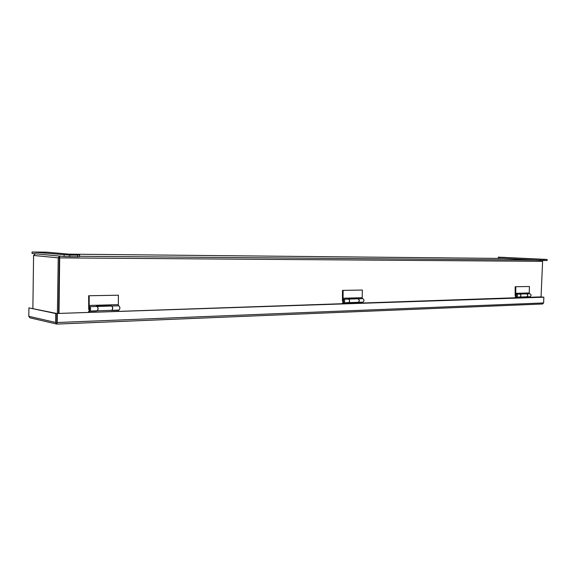 <?xml version="1.0" encoding="UTF-8"?>
<svg xmlns="http://www.w3.org/2000/svg" width="576" height="576" viewBox="0 0 576 576"><rect width="100%" height="100%" fill="white"/><g stroke="black" fill="none" stroke-linecap="round" stroke-linejoin="round"><path stroke-width="0.86" d="M543.917 259.488L498.254 257.141L546.66 259.423L543.917 259.488L543.874 260.496L540.05 260.374L540.094 259.358M502.099 257.314L504.749 257.378L502.099 257.314M541.015 259.308L543.737 259.38L541.015 259.308M498.586 257.227L498.542 258.192L540.05 260.374M543.874 260.496L547.157 260.525L547.2 259.517M498.542 258.192L498.254 257.141M515.988 295.02L515.657 294.401L516.226 294.163C517.802 295.034 517.867 296.028 516.42 297.137L515.146 295.819L515.167 286.74L529.423 286.502L515.167 286.74M515.729 295.193L515.808 286.79M516.262 294.977L516.276 296.33C515.527 296.215 515.498 295.762 516.19 294.977L516.204 296.33M529.229 293.782L529.423 286.502M529.934 296.698L530.028 296.69C531.475 295.603 531.41 294.624 529.834 293.767L526.586 293.861M515.534 293.342L529.142 292.954M519.034 294.084L525.895 293.882M519.739 297.029L519.833 297.029C521.28 295.92 521.215 294.934 519.638 294.062L516.312 294.163M526.514 293.861C528.077 294.739 528.134 295.718 526.687 296.806L530.028 296.69M515.03 298.094L515.066 297.274L518.537 297.072M525.931 296.914L529.315 296.885L525.931 296.827M515.678 298.073L515.707 297.331L515.066 297.274M529.286 297.619L529.315 296.885M526.543 296.806L526.637 296.806C528.084 295.704 528.019 294.725 526.442 293.868L519.782 294.062M519.71 294.062C521.273 294.948 521.33 295.934 519.883 297.022L519.797 297.029M519.185 297.05L518.53 297.158M519.178 297.216L515.707 297.331M56.714 322.438L56.851 313.502L56.866 324.086L542.642 303.991L543.607 302.94L543.859 297.202L541.051 296.95M56.858 324.086L29.873 317.815L28.8 316.289L28.915 307.865L56.851 313.502L541.051 296.892M28.915 307.865L55.721 313.538L55.584 322.445L56.693 324.05L56.714 322.394M55.721 313.538L543.859 297.202M56.693 324.05L57.204 322.51L57.334 313.603M541.037 297.223L542.599 261.338L59.357 257.875L58.522 313.445L59.702 256.104L59.004 313.43M542.599 261.338L542.167 260.438M35.395 253.807L33.588 255.449L58.234 257.868L59.357 257.875L59.558 257.306M57.398 313.488L58.234 257.868L59.702 256.104L35.719 253.814M33.588 255.449L32.875 308.441M69.754 255.132L32.062 252.007L46.915 252.173L79.61 255.082L69.754 255.132L69.732 256.687L64.094 256.493L64.123 254.938M38.153 252.151L42.984 252.23L38.153 252.151M68.414 254.887L73.476 254.974L68.414 254.887M32.062 252.007L32.04 253.469L64.094 256.493M69.732 256.687L77.494 256.752L77.515 255.204M79.61 255.082L79.589 256.622L77.494 256.752M88.69 308.268L88.675 295.747L118.411 295.214L88.675 295.747M89.194 307.93L89.194 295.834M88.805 309.607L89.784 311.054C90.95 309.456 90.893 307.994 89.604 306.677L89.143 307.015L89.402 307.879M89.647 307.872L89.489 309.866M110.657 306.065L110.621 305.582M118.318 305.834L118.411 295.214M118.93 310.104L119.002 310.104C120.211 308.534 120.146 307.109 118.822 305.82L111.766 306.029M89.035 305.46L118.231 304.632M96.473 306.475L96.444 305.993L111.161 305.568L111.19 306.043M97.078 310.817L97.15 310.817C98.33 309.218 98.273 307.771 96.97 306.461L89.676 306.677M111.672 306.036L111.694 306.029C113.011 307.325 113.076 308.758 111.881 310.334L111.787 310.334C112.961 308.758 112.896 307.325 111.578 306.036L97.157 306.461M88.668 312.437L88.69 311.22L96.163 310.846M111.175 310.486L118.411 310.363L111.182 310.356M89.194 312.415L89.208 311.321L88.69 311.22M118.39 311.436L118.411 310.363M111.686 310.342L89.784 311.054M97.063 306.461L97.085 306.461C98.388 307.764 98.446 309.218 97.272 310.81M96.696 310.831L96.163 310.975M96.689 311.076L89.208 311.321M343.296 300.226L342.979 299.513L343.534 299.232C345.074 300.276 345.139 301.457 343.728 302.767L342.482 301.19L342.475 290.383L362.34 290.045L342.475 290.383M343.044 300.348L343.109 290.455M343.584 300.197L343.483 301.81M356.832 298.843L356.803 298.454M362.174 298.685L362.34 290.045M362.873 302.148L362.959 302.141C364.378 300.852 364.313 299.693 362.765 298.663L358.142 298.8M342.857 298.246L362.081 297.706M347.782 299.102L347.746 298.714L357.437 298.433L357.466 298.822M348.473 302.616L348.559 302.616C349.978 301.306 349.913 300.132 348.365 299.088L343.62 299.225M358.063 298.807C359.604 299.844 359.669 301.01 358.258 302.299L362.959 302.141M342.382 303.905L342.41 302.918L347.321 302.652M357.487 302.429L362.261 302.364L357.487 302.321M343.008 303.883L343.037 302.998L342.41 302.918M362.232 303.235L362.261 302.364M358.092 302.299L358.178 302.299C359.597 301.003 359.532 299.844 357.984 298.807L348.53 299.081M348.451 299.088C349.985 300.132 350.05 301.313 348.638 302.609L343.728 302.767M347.954 302.63L347.321 302.76M347.947 302.832L343.037 302.998M56.707 322.985L56.758 319.939M55.584 322.445L28.8 316.289M543.607 302.94L57.204 322.51M534.809 260.093L79.596 256.27M69.077 254.146L503.402 258.451M89.46 307.879L89.546 309.866C89.316 310.846 87.811 307.692 89.46 307.879M343.462 300.197L343.548 301.81C342.806 301.817 342.77 301.277 343.462 300.197M516.42 297.137L519.833 297.029M526.637 296.806L519.883 297.022M56.866 324.086L542.642 303.991M59.688 256.997L59.58 257.443M119.844 307.318L119.88 308.549M111.881 310.334L119.002 310.104M358.178 302.299L348.638 302.609"/></g></svg>
